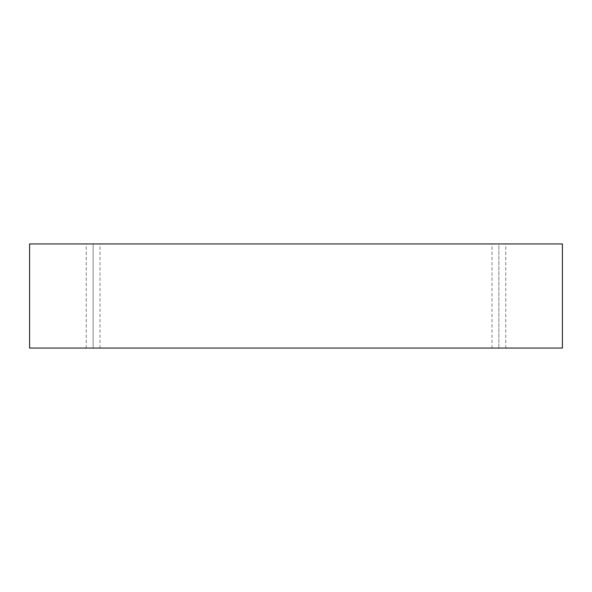 <?xml version="1.0" encoding="UTF-8"?>
<svg xmlns="http://www.w3.org/2000/svg" width="592" height="592" viewBox="0 0 592 592"><rect width="100%" height="100%" fill="white"/><g stroke="black" fill="none" stroke-linecap="round" stroke-linejoin="round"><path stroke-width="0.44" stroke-dasharray="2.96 2.22" d="M29.6 243.948L29.6 348.052L29.6 243.948L562.4 243.948L562.4 348.052L29.6 348.052L562.4 348.052L562.4 243.948L29.6 243.948M498.864 348.052L505.753 348.052L491.974 348.052L498.864 348.052L491.974 348.052L498.864 348.052L498.864 243.948L505.753 243.948L491.974 243.948L505.753 243.948L498.864 243.948L505.753 243.948L498.864 243.948L498.864 348.052M93.136 348.052L86.247 348.052L100.026 348.052L86.247 348.052L93.136 348.052L86.247 348.052L93.136 348.052L93.136 243.948L100.026 243.948L86.247 243.948L100.026 243.948L93.136 243.948L100.026 243.948L93.136 243.948L93.136 348.052M100.026 348.052L100.026 243.948M86.247 348.052L86.247 243.948M505.753 348.052L505.753 243.948M491.974 348.052L491.974 243.948"/><path stroke-width="0.89" d="M562.4 243.948L29.6 243.948L29.6 348.052L562.4 348.052L562.4 243.948L562.4 348.052L29.6 348.052L29.6 243.948L562.4 243.948"/></g></svg>
